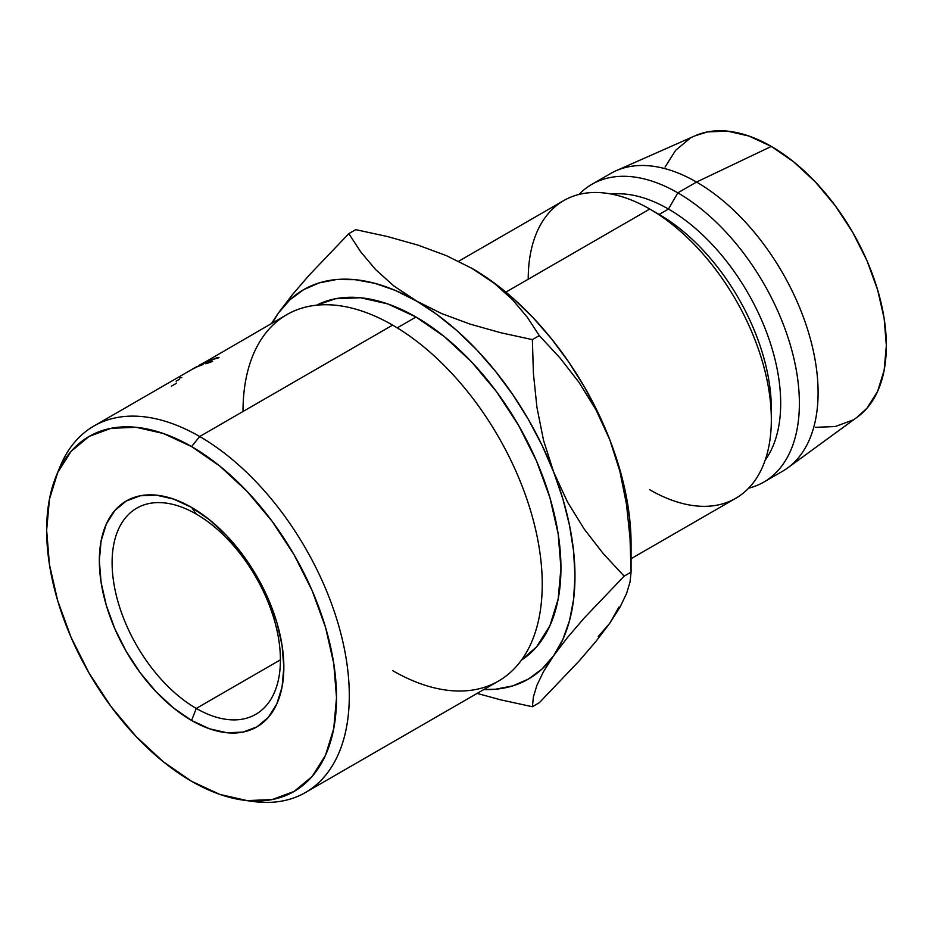 <?xml version="1.0" encoding="UTF-8"?>
<svg xmlns="http://www.w3.org/2000/svg" width="933" height="933" viewBox="0 0 933 933"><rect width="100%" height="100%" fill="white"/><g stroke="black" fill="none" stroke-linecap="round" stroke-linejoin="round"><path stroke-width="1.4" d="M196.268 514.071A119.016 68.715 -120 0 0 112.1 562.657A119.016 68.715 -120 0 0 196.268 708.427L191.592 720.474A130.468 75.328 60 0 1 99.33 560.686A130.468 75.328 60 0 1 191.592 507.412L196.268 514.071A119.016 68.715 60 0 1 274.01 618.952A119.016 68.715 60 0 1 255.77 714.316A119.016 68.715 60 0 1 196.268 708.427A119.016 68.715 60 0 1 118.514 603.546A119.016 68.715 60 0 1 136.754 508.17A119.016 68.715 60 0 1 196.268 514.071L191.592 507.412L209.587 519.856L226.894 535.915L242.837 554.96L256.82 576.279L268.296 599.044L276.821 622.393L282.069 645.403L283.842 667.212L282.069 686.968L276.821 703.925L268.296 717.419L256.82 726.935L242.837 732.113L226.894 732.743L209.587 728.813L191.592 720.474L173.585 708.03L156.278 691.983L140.335 672.926L126.352 651.607L114.876 628.842L106.35 605.505L101.102 582.484L99.33 560.686L101.102 540.918L106.35 523.973L114.876 510.479L126.352 500.951L140.335 495.785L156.278 495.143L173.585 499.073L191.592 507.412A130.468 75.328 60 0 1 283.842 667.212A130.468 75.328 60 0 1 191.592 720.474L196.268 708.427L280.425 659.829L196.268 708.427A119.016 68.715 -120 0 0 280.425 659.829A119.016 68.715 -120 0 0 196.268 514.071M243.303 800.141L253.065 801.482A211.581 122.153 -120 0 0 346.819 662.873A211.581 122.153 -120 0 0 199.685 436.516L191.592 446.58A204.968 118.339 60 0 1 334.119 665.87A204.968 118.339 60 0 1 243.303 800.141A204.968 118.339 60 0 1 191.592 781.306L219.861 794.415L247.047 800.584L272.109 799.593L294.07 791.452L312.1 776.501L325.489 755.298L333.734 728.661L336.521 697.627L333.734 663.363L325.489 627.209L312.1 590.542L294.07 554.773L272.109 521.279L247.047 491.353L219.861 466.127L191.592 446.58L163.31 433.472L136.125 427.302L111.062 428.305L89.102 436.434L71.071 451.385L57.683 472.588L49.437 499.225L46.65 530.271L49.437 564.523L57.683 600.677L71.071 637.344L89.102 673.113L111.062 706.608L136.125 736.545L163.31 761.76L191.592 781.306A204.968 118.339 60 0 1 56.19 476.052A204.968 118.339 60 0 1 191.592 446.58L199.685 436.516A211.581 122.153 60 0 1 337.909 622.964A211.581 122.153 60 0 1 305.476 792.502A211.581 122.153 60 0 1 248.12 800.689M305.476 792.502L498.42 681.113A211.581 122.153 -120 0 0 530.854 511.564A211.581 122.153 -120 0 0 392.63 325.116A211.581 122.153 60 0 1 542.236 584.256A211.581 122.153 60 0 1 392.63 670.629M243.012 411.5A211.581 122.153 60 0 1 392.63 325.116L199.685 436.516L392.63 325.116A211.581 122.153 -120 0 0 286.839 314.643L205.085 362.086A211.581 122.153 60 0 1 205.178 362.039L196.257 367.299A211.581 122.153 -120 0 0 195.592 367.602L192.291 369.258A211.581 122.153 -120 0 0 192.151 369.34L196.315 366.902M416.001 317.022L397.236 327.856L416.001 317.022L444.283 336.556L471.468 361.782L496.531 391.708L518.491 425.203L536.522 460.972L549.91 497.639L558.156 533.804L560.943 568.057L558.156 599.103L549.91 625.728L536.522 646.931L521.489 660.063A204.968 118.339 -120 0 0 549.071 494.875A204.968 118.339 -120 0 0 416.001 317.022A204.968 118.339 -120 0 0 316.602 305.196L335.483 298.735L360.546 297.732L387.731 303.913L416.001 317.022M631.07 558.715L735.729 498.292A171.917 99.26 -120 0 0 762.086 360.535A171.917 99.26 -120 0 0 649.776 209.05L505.884 292.122L649.776 209.05A171.917 99.26 60 0 1 771.334 419.593A171.917 99.26 60 0 1 649.776 489.778M771.334 419.593L771.334 408.794A158.692 91.621 -120 0 0 659.13 214.45L649.776 209.05L659.13 214.45A158.692 91.621 60 0 1 771.241 414.03M668.471 209.05L659.13 214.45L668.471 209.05A158.692 91.621 60 0 1 765.9 330.562A158.692 91.621 60 0 1 765.165 460.191A158.692 91.621 -120 0 0 765.9 330.562A158.692 91.621 -120 0 0 668.471 209.05L677.825 192.851L668.471 209.05A158.692 91.621 -120 0 0 611.535 194.099A158.692 91.621 60 0 1 668.471 209.05M748.604 488.204A171.917 99.26 -120 0 0 793.563 357.117A171.917 99.26 -120 0 0 677.825 192.851A171.917 99.26 60 0 1 790.134 344.347A171.917 99.26 60 0 1 763.789 482.093A171.917 99.26 60 0 1 748.604 488.204M763.789 482.093L782.484 471.305A171.917 99.26 -120 0 0 808.841 333.548A171.917 99.26 -120 0 0 696.531 182.052L677.825 192.851L696.531 182.052A171.917 99.26 60 0 1 807.348 328.696A171.917 99.26 60 0 1 787.639 467.946L857.544 416.923A162.657 93.906 -120 0 0 876.18 285.171A162.657 93.906 -120 0 0 771.334 146.423L696.531 182.052L771.334 146.423L748.896 136.02L727.32 131.121L707.436 131.915L694.852 135.88M598.228 636.539L609.774 623.244L618.976 607.021M631.07 543.764L631.07 572.162L624.154 576.151L603.324 553.701L584.303 529.198L567.556 502.117L553.677 472.086A224.806 129.792 60 0 1 553.677 655.642L567.311 637.729L584.081 618.159L624.154 576.151L631.07 572.162L630.032 538.201L626.498 504.38L619.885 471.317L609.774 439.688A224.806 129.792 -120 0 0 472.11 268.436L494.303 283.317L512.497 299.691L527.332 317.278L539.297 335.612L560.115 358.074L579.148 382.577L595.895 409.657L609.774 439.688L619.885 471.317L626.498 504.38L630.032 538.201L631.07 572.162L630.043 581.994L626.568 593.505L620.013 607.138L609.774 623.244L596.14 641.158L579.37 660.716L539.297 702.724L532.37 706.724L500.613 699.82L477.113 693.417L500.613 699.82L532.37 706.724L533.408 696.893L536.883 685.37L543.438 671.748L553.677 655.642A224.806 129.792 60 0 1 483.819 689.545L495.493 689.23L512.777 685.872L528.405 679.072L542.12 668.926L553.677 655.642L562.867 639.408L569.55 620.538L573.608 599.324L574.973 576.151L573.608 551.415L569.55 525.524L562.867 498.922L553.677 472.086L542.12 445.449L528.405 419.477L512.777 394.624L495.493 371.299L476.833 349.922L457.147 330.83L436.749 314.374L393.819 285.93L375.626 269.567L360.791 251.968L348.825 233.635L355.741 229.646L387.452 236.539L418.066 245.146L446.441 255.665L472.11 268.436L494.303 283.317L512.497 299.691L527.332 317.278L539.297 335.612L560.115 358.074L579.148 382.577L595.895 409.657L609.774 439.688A224.806 129.792 -120 0 1 631.07 543.764L629.717 519.016L625.658 493.125L618.976 466.535L609.774 439.688L598.228 413.051L584.513 387.09L568.885 362.237L551.59 338.912L532.941 317.523L513.255 298.443L492.857 281.976L470.733 267.643M815.349 427.337L835.233 426.544L852.669 420.095M857.229 417.144L866.967 408.222L877.591 391.405L884.146 370.273L886.35 345.63L884.146 318.445L877.591 289.755L866.967 260.657L852.669 232.27L835.233 205.692L815.349 181.947L793.773 161.934L771.334 146.423A162.657 93.906 -120 0 0 695.202 135.728L616.06 170.751A171.917 99.26 60 0 1 696.531 182.052A171.917 99.26 -120 0 0 610.579 173.538L591.872 184.337A171.917 99.26 60 0 1 677.825 192.851A171.917 99.26 -120 0 0 578.996 194.426A171.917 99.26 60 0 1 591.872 184.337M690.012 138.364L675.702 150.236L665.077 167.054M528.218 279.224A171.917 99.26 60 0 1 649.776 209.05A171.917 99.26 -120 0 0 563.824 200.537L458.639 261.263M631.07 572.162L630.043 581.994L626.568 593.505L620.013 607.138L609.774 623.244L596.14 641.158L579.37 660.716L539.297 702.724L532.37 706.724L533.408 696.893L536.883 685.37L543.438 671.748L553.677 655.642L567.311 637.729L584.081 618.159L624.154 576.151L603.324 553.701L584.303 529.198L567.556 502.117L553.677 472.086L543.566 440.458L536.942 407.394L533.419 373.573L532.37 339.612L539.297 335.612L532.37 339.612L500.671 332.719L470.057 324.113L441.682 313.581L395.254 290.408L374.868 283.329L355.17 279.678L336.521 279.527L319.238 282.886L303.598 289.685L289.895 299.82L278.337 313.115A224.806 129.792 60 0 1 416.001 300.823A224.806 129.792 60 0 1 553.677 472.086L543.566 440.458L536.942 407.394L533.419 373.573L532.37 339.612L500.671 332.719L470.057 324.113L441.682 313.581L416.001 300.823L393.819 285.93L375.626 269.567L360.791 251.968L348.825 233.635L355.741 229.646L387.452 236.539L418.066 245.146L446.441 255.665L472.11 268.436A224.806 129.792 -120 0 0 471.282 267.958M278.337 313.115L292.216 294.91L308.975 275.387L348.825 233.635L308.975 275.387L292.216 294.91L278.337 313.115L272.226 323.075A224.806 129.792 60 0 1 278.337 313.115L271.468 323.506M58.126 471.62A211.581 122.153 60 0 1 93.895 426.031A211.581 122.153 60 0 1 199.685 436.516A211.581 122.153 -120 0 0 59.922 466.932L56.19 476.052M207.674 360.908A211.581 122.153 60 0 1 211.943 359.228L210.928 359.811A211.581 122.153 -120 0 0 207.324 361.211L204.28 362.96A211.581 122.153 60 0 1 207.884 361.572L206.869 362.156A211.581 122.153 -120 0 0 203.266 363.555L199.464 365.748A211.581 122.153 60 0 1 203.067 364.348L202.053 364.943A211.581 122.153 -120 0 0 197.773 366.622L207.674 360.908L197.773 366.622A211.581 122.153 -120 0 1 202.053 364.943L203.067 364.348A211.581 122.153 -120 0 0 199.464 365.748L203.266 363.555A211.581 122.153 -120 0 1 206.869 362.156L207.884 361.572A211.581 122.153 -120 0 0 204.28 362.96L207.324 361.211A211.581 122.153 -120 0 1 210.928 359.811L211.943 359.228A211.581 122.153 -120 0 0 207.674 360.908L207.674 360.908M216.351 358.027L218.847 357.747L212.712 359.438L206.683 362.925L212.596 361.363L207.021 363.438L205.633 363.718L205.855 363.1L210.368 360.441L219.033 357.327M176.395 383.055A211.581 122.153 -120 0 0 176.01 383.498L171.439 386.145M208.106 361.841L205.645 363.718L212.596 361.363L208.024 362.855C205.971 363.415 206.181 362.96 208.677 361.514L213.587 359.042M208.024 362.855L206.893 363.473M218.847 357.747L217.412 357.432L208.047 361.701M179.439 378.098L181.772 377.48M176.104 381.165L179.206 379.369M196.735 366.657L192.151 369.34A211.581 122.153 -120 0 1 192.291 369.258L195.592 367.602A211.581 122.153 -120 0 1 196.257 367.299L205.178 362.039A211.581 122.153 -120 0 0 205.085 362.086L199.207 365.235M649.776 209.05L659.13 214.45M93.895 426.031L195.335 367.462"/></g></svg>

